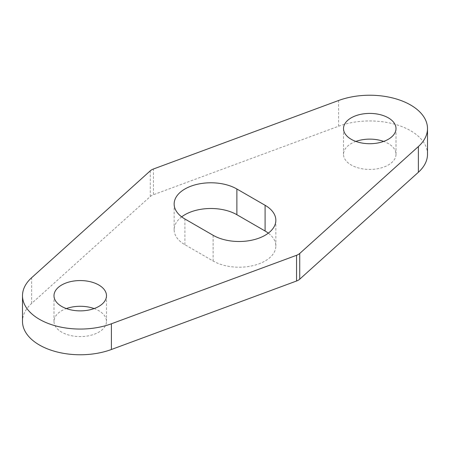 <?xml version="1.0" encoding="UTF-8"?>
<svg xmlns="http://www.w3.org/2000/svg" width="450" height="450" viewBox="0 0 450 450"><rect width="100%" height="100%" fill="white"/><g stroke="black" fill="none" stroke-linecap="round" stroke-linejoin="round"><path stroke-width="0.34" stroke-dasharray="2.25 1.69" d="M94.129 308.576A26.246 15.154 180 0 1 106.487 321.435A26.246 15.154 180 0 1 90.287 335.436A26.246 15.154 180 0 1 61.684 332.151A26.246 15.154 180 0 1 53.994 321.435A26.246 15.154 180 0 1 66.352 308.576M181.671 216.855A36.742 21.212 0 0 0 174.15 229.714A36.742 21.212 0 0 0 184.911 244.716L213.12 261A36.742 21.212 0 0 0 253.164 265.601A36.742 21.212 0 0 0 275.85 246.004A36.742 21.212 0 0 0 268.329 233.145M150.266 170.831L150.266 196.543L31.624 303.446A57.741 33.339 0 0 0 22.5 321.435M150.266 196.543A10.496 6.064 180 0 1 153.444 194.709L153.444 168.998M427.5 154.282A57.741 33.339 0 0 0 397.468 125.032A57.741 33.339 0 0 0 338.608 126.214L153.444 194.709M355.871 141.424A26.246 15.154 0 0 0 343.513 154.282A26.246 15.154 0 0 0 351.202 164.998A26.246 15.154 0 0 0 379.8 168.283A26.246 15.154 0 0 0 396.006 154.282A26.246 15.154 0 0 0 383.647 141.424M338.608 126.214L338.608 100.496M31.624 303.446L31.624 277.734M184.911 244.716L184.911 218.998M213.12 235.288L213.12 261M343.513 128.565L343.513 154.282M396.006 128.565L396.006 154.282M53.994 295.718L53.994 321.435M106.487 295.718L106.487 321.435M174.15 203.996L174.15 229.714M275.85 220.286L275.85 246.004"/><path stroke-width="0.67" d="M61.684 306.433A26.246 15.154 180 0 1 53.994 295.718A26.246 15.154 180 0 1 80.241 280.564A26.246 15.154 180 0 1 106.487 295.718A26.246 15.154 180 0 1 90.287 309.718A26.246 15.154 180 0 1 61.684 306.433M236.88 189A36.742 21.212 180 0 0 196.836 184.399A36.742 21.212 180 0 0 174.15 203.996A36.742 21.212 180 0 0 184.911 218.998L213.12 235.288A36.742 21.212 180 0 0 253.164 239.884A36.742 21.212 180 0 0 275.85 220.286A36.742 21.212 180 0 0 265.089 205.284L236.88 189L236.88 214.712A36.742 21.212 0 0 0 181.671 216.855M338.608 100.496L153.444 168.998A10.496 6.064 0 0 0 150.266 170.831L31.624 277.734A57.741 33.339 0 0 0 22.5 295.718A57.741 33.339 0 0 0 52.532 324.968A57.741 33.339 0 0 0 111.392 323.786L296.556 255.291A10.496 6.064 0 0 0 299.734 253.457L418.376 146.554A57.741 33.339 0 0 0 427.5 128.565A57.741 33.339 0 0 0 397.468 99.321A57.741 33.339 0 0 0 338.608 100.496M351.202 139.281A26.246 15.154 0 0 0 379.8 142.566A26.246 15.154 0 0 0 396.006 128.565A26.246 15.154 0 0 0 369.759 113.411A26.246 15.154 0 0 0 343.513 128.565A26.246 15.154 0 0 0 351.202 139.281M66.352 308.576A26.246 15.154 180 0 1 94.129 308.576M268.329 233.145A36.742 21.212 0 0 0 265.089 231.002L236.88 214.712M299.734 253.457L299.734 279.169L418.376 172.266A57.741 33.339 0 0 0 427.5 154.282L427.5 128.565M299.734 279.169A10.496 6.064 180 0 1 296.556 281.002L296.556 255.291M22.5 295.718L22.5 321.435A57.741 33.339 0 0 0 52.532 350.679A57.741 33.339 0 0 0 111.392 349.504L296.556 281.002M383.647 141.424A26.246 15.154 0 0 0 355.871 141.424M111.392 323.786L111.392 349.504M418.376 146.554L418.376 172.266M265.089 231.002L265.089 205.284"/></g></svg>
